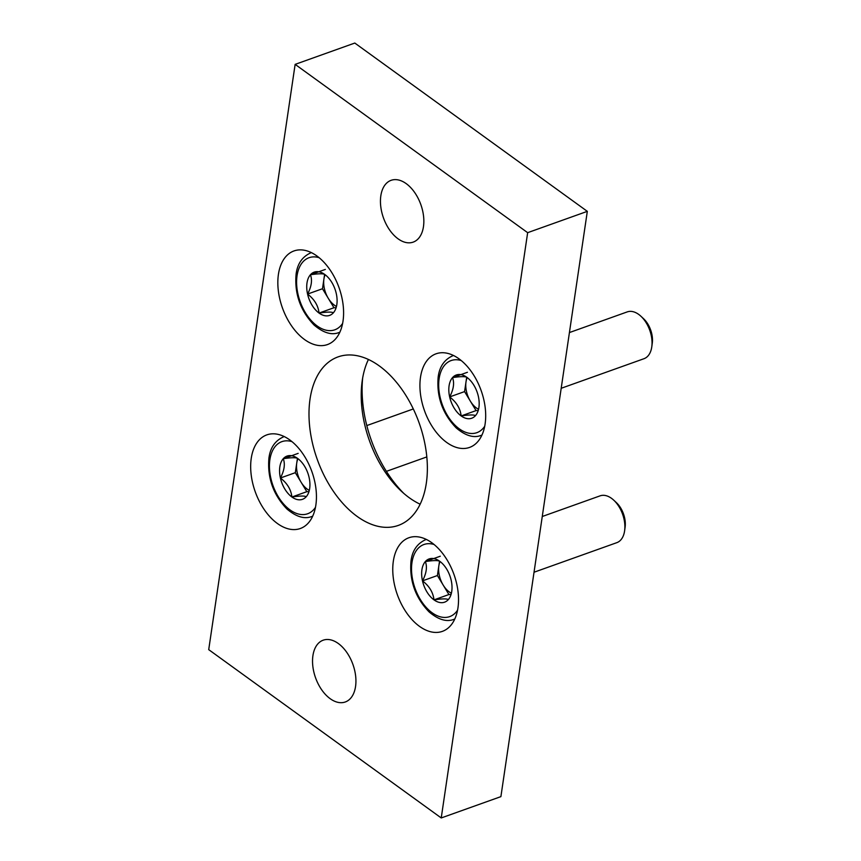 <?xml version="1.0" encoding="UTF-8"?>
<svg xmlns="http://www.w3.org/2000/svg" width="861" height="861" viewBox="0 0 861 861"><rect width="100%" height="100%" fill="white"/><g stroke="black" fill="none" stroke-linecap="round" stroke-linejoin="round"><path stroke-width="1.29" d="M295.14 64.371L527.653 232.674L441.23 817.95L208.717 649.646L295.14 64.371L354.807 43.05L587.32 211.354L527.653 232.674M587.32 211.354L500.898 796.629L441.23 817.95M380.831 195.802A32.815 19.835 70.3 0 1 391.098 180.326A32.815 19.835 70.3 0 1 420.825 204.552A32.815 19.835 70.3 0 1 413.183 242.124A32.815 19.835 70.3 0 1 389.656 230.027A32.815 19.835 70.3 0 1 380.831 195.802M312.92 655.662A32.815 19.835 70.3 0 1 323.198 640.186A32.815 19.835 70.3 0 1 352.913 664.412A32.815 19.835 70.3 0 1 345.272 701.984A32.815 19.835 70.3 0 1 321.745 689.887A32.815 19.835 70.3 0 1 312.92 655.662M362.664 377.99A99.435 60.119 -109.7 0 0 403.938 493.536M485.109 423.989A49.712 30.06 -109.7 0 0 471.731 372.135A49.712 30.06 -109.7 0 0 436.086 353.796A49.712 30.06 -109.7 0 0 424.505 410.729A49.712 30.06 -109.7 0 0 469.536 447.429A49.712 30.06 -109.7 0 0 485.109 423.989M315.858 505.084A49.712 30.06 -109.7 0 0 302.48 453.22A49.712 30.06 -109.7 0 0 266.835 434.88A49.712 30.06 -109.7 0 0 255.254 491.814A49.712 30.06 -109.7 0 0 300.285 528.525A49.712 30.06 -109.7 0 0 315.858 505.084M457.944 607.931A49.712 30.06 -109.7 0 0 444.567 556.077A49.712 30.06 -109.7 0 0 408.921 537.738A49.712 30.06 -109.7 0 0 397.341 594.671A49.712 30.06 -109.7 0 0 442.371 631.371A49.712 30.06 -109.7 0 0 457.944 607.931M343.012 321.131A49.712 30.06 -109.7 0 0 329.634 269.278A49.712 30.06 -109.7 0 0 293.999 250.938A49.712 30.06 -109.7 0 0 282.419 307.872A49.712 30.06 -109.7 0 0 327.449 344.572A49.712 30.06 -109.7 0 0 343.012 321.131M426.313 483.236A89.49 54.103 -109.7 0 0 402.238 389.893A89.49 54.103 -109.7 0 0 338.082 356.885A89.49 54.103 -109.7 0 0 317.235 459.354A89.49 54.103 -109.7 0 0 398.288 525.425A89.49 54.103 -109.7 0 0 426.313 483.236M368.433 359.457A89.49 54.103 -109.7 0 0 362.126 381.455A89.49 54.103 -109.7 0 0 401.323 491.19A89.49 54.103 -109.7 0 0 420.146 504.202M461.152 415.928A22.967 13.884 70.3 0 1 449.657 396.921C456.47 402.141 460.301 408.48 461.152 415.928C468.901 414.754 473.69 414.647 475.487 415.615A22.967 13.884 70.3 0 1 461.152 415.928L476.068 410.6L464.574 391.594L466.694 377.236M452.509 377.613C454.565 382.962 453.607 389.398 449.657 396.921A22.967 13.884 70.3 0 1 452.509 377.613A22.967 13.884 70.3 0 1 466.856 377.312C465.112 376.332 460.323 376.44 452.509 377.613L467.426 372.286M466.856 377.312A22.967 13.884 70.3 0 1 468.89 378.991A22.967 13.884 70.3 0 1 478.339 396.308A22.967 13.884 70.3 0 1 478.953 407.145A22.967 13.884 70.3 0 1 475.487 415.615M569.422 332.561L627.249 311.897A24.861 15.024 70.3 0 1 640.907 316.235A24.861 15.024 70.3 0 1 651.799 346.714A24.861 15.024 70.3 0 1 643.974 358.714L561.189 388.289M640.907 316.235L643.533 318.667A19.986 12.076 70.3 0 1 652.283 343.162L651.799 346.714M478.253 409.136A19.889 12.022 70.3 0 1 470.321 401.097A19.889 12.022 70.3 0 1 465.995 381.94A19.889 12.022 70.3 0 1 467.222 377.602M477.758 410.557L476.068 410.6M464.574 391.594L449.657 396.921M319.054 313.07A22.967 13.884 70.3 0 1 307.571 294.064C314.383 299.284 318.215 305.623 319.054 313.07C326.814 311.897 331.593 311.79 333.401 312.769A22.967 13.884 70.3 0 1 319.054 313.07L333.971 307.743L322.488 288.736L324.608 274.379M310.423 274.756C312.468 280.105 311.521 286.541 307.571 294.064A22.967 13.884 70.3 0 1 310.423 274.756A22.967 13.884 70.3 0 1 324.758 274.455C323.015 273.475 318.236 273.583 310.423 274.756L325.34 269.428M324.758 274.455A22.967 13.884 70.3 0 1 326.803 276.133A22.967 13.884 70.3 0 1 336.253 293.461A22.967 13.884 70.3 0 1 336.866 304.299A22.967 13.884 70.3 0 1 333.401 312.769M336.167 306.29A19.889 12.022 70.3 0 1 328.235 298.24A19.889 12.022 70.3 0 1 323.908 279.082A19.889 12.022 70.3 0 1 325.135 274.745M335.661 307.711L333.971 307.743M322.488 288.736L307.571 294.064M433.987 599.869A22.967 13.884 70.3 0 1 422.493 580.863C429.305 586.083 433.137 592.422 433.987 599.869C441.747 598.696 446.525 598.589 448.333 599.568A22.967 13.884 70.3 0 1 433.987 599.869L448.904 594.542L437.41 575.535L439.53 561.178M425.345 561.555C427.4 566.904 426.453 573.34 422.493 580.863A22.967 13.884 70.3 0 1 425.345 561.555A22.967 13.884 70.3 0 1 439.691 561.254C437.948 560.274 433.169 560.382 425.345 561.555L440.262 556.228M439.691 561.254A22.967 13.884 70.3 0 1 441.736 562.933A22.967 13.884 70.3 0 1 451.186 580.26A22.967 13.884 70.3 0 1 451.788 591.098A22.967 13.884 70.3 0 1 448.333 599.568M542.258 516.503L600.085 495.85A24.861 15.024 70.3 0 1 613.753 500.176A24.861 15.024 70.3 0 1 624.634 530.656A24.861 15.024 70.3 0 1 616.81 542.667L534.035 572.231M613.753 500.176L616.368 502.609A19.986 12.076 70.3 0 1 625.118 527.115L624.634 530.656M451.089 593.089A19.889 12.022 70.3 0 1 443.157 585.039A19.889 12.022 70.3 0 1 438.841 565.881A19.889 12.022 70.3 0 1 440.057 561.544M450.594 594.51L448.904 594.542M437.41 575.535L422.493 580.863M291.901 497.012A22.967 13.884 70.3 0 1 280.406 478.006C287.219 483.225 291.05 489.565 291.901 497.012C299.65 495.839 304.428 495.742 306.236 496.711A22.967 13.884 70.3 0 1 291.901 497.012L306.817 491.685L295.323 472.678L297.443 458.321M283.258 458.698C285.314 464.047 284.356 470.483 280.406 478.006A22.967 13.884 70.3 0 1 283.258 458.698A22.967 13.884 70.3 0 1 297.594 458.396C295.85 457.428 291.072 457.525 283.258 458.698L298.175 453.37M297.594 458.396A22.967 13.884 70.3 0 1 299.639 460.086A22.967 13.884 70.3 0 1 309.088 477.403A22.967 13.884 70.3 0 1 309.702 488.241A22.967 13.884 70.3 0 1 306.236 496.711M309.002 490.232A19.889 12.022 70.3 0 1 301.07 482.182A19.889 12.022 70.3 0 1 296.744 463.024A19.889 12.022 70.3 0 1 297.971 458.687M308.507 491.653L306.817 491.685M295.323 472.678L280.406 478.006M484.721 426.249A38.282 23.139 70.3 0 1 454.124 424.301A38.282 23.139 70.3 0 1 439.132 378.614A38.282 23.139 70.3 0 1 461.248 360.565M452.768 355.754A42.254 25.55 70.3 0 1 453.532 355.507L452.768 355.754C444.362 359.586 439.497 366.657 438.184 376.967C436.473 396.652 442.479 413.635 456.19 427.906C465.564 435.827 473.905 438.314 481.202 435.343L481.945 435.085A42.254 25.55 70.3 0 1 481.202 435.343M342.624 323.392A38.282 23.139 70.3 0 1 312.037 321.454A38.282 23.139 70.3 0 1 297.045 275.768A38.282 23.139 70.3 0 1 319.162 257.708M339.858 332.195A42.254 25.55 70.3 0 1 339.105 332.486C331.819 335.456 323.478 332.97 314.093 325.049C300.392 310.778 294.387 293.805 296.098 274.121C297.411 263.81 302.276 256.739 310.681 252.897A42.254 25.55 70.3 0 1 311.445 252.65M457.557 610.191A38.282 23.139 70.3 0 1 426.97 608.253A38.282 23.139 70.3 0 1 411.967 562.556A38.282 23.139 70.3 0 1 434.084 544.507M454.038 619.285L454.78 619.027A42.254 25.55 70.3 0 1 454.038 619.285C446.741 622.255 438.41 619.769 429.026 611.848C415.314 597.577 409.309 580.605 411.02 560.909C412.333 550.61 417.198 543.539 425.603 539.696A42.254 25.55 70.3 0 1 426.367 539.449M315.47 507.344A38.282 23.139 70.3 0 1 284.873 505.396A38.282 23.139 70.3 0 1 269.88 459.709A38.282 23.139 70.3 0 1 291.997 441.65M311.951 516.439L312.683 516.169A42.254 25.55 70.3 0 1 311.951 516.439C304.654 519.398 296.313 516.923 286.928 509.002C273.228 494.731 267.222 477.747 268.933 458.063C270.246 447.752 275.111 440.681 283.517 436.85A42.254 25.55 70.3 0 1 284.281 436.592M339.105 332.486L339.847 332.228M310.681 252.897L311.413 252.639M425.603 539.696L426.346 539.438M283.517 436.85L284.259 436.581M386.406 471.354L426.808 456.922M366.808 425.571L413.302 408.953"/></g></svg>
